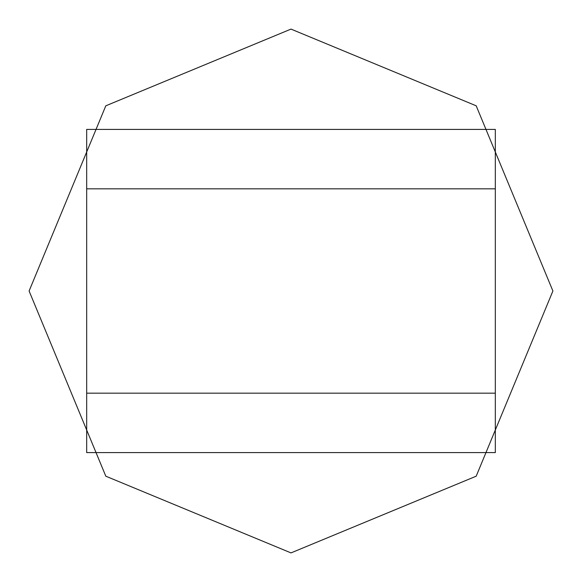 <?xml version="1.0" encoding="UTF-8"?>
<svg xmlns="http://www.w3.org/2000/svg" width="582" height="582" viewBox="0 0 582 582"><rect width="100%" height="100%" fill="white"/><g stroke="black" fill="none" stroke-linecap="round" stroke-linejoin="round"><path stroke-width="0.87" d="M86.682 180.835L86.682 129.4L495.318 129.4L495.318 188.837L495.318 129.4M86.682 129.4L86.682 188.837L495.318 188.837L495.318 393.163L86.682 393.163L86.682 452.6L495.318 452.6L495.318 393.163M86.682 188.837L86.682 393.163M552.9 291L476.192 476.192L291 552.9L105.808 476.192L29.1 291L105.808 105.808L291 29.1L476.192 105.808L552.9 291L476.192 476.192L291 552.9L105.808 476.192L29.1 291L105.808 105.808L291 29.1L476.192 105.808L552.9 291"/></g></svg>
